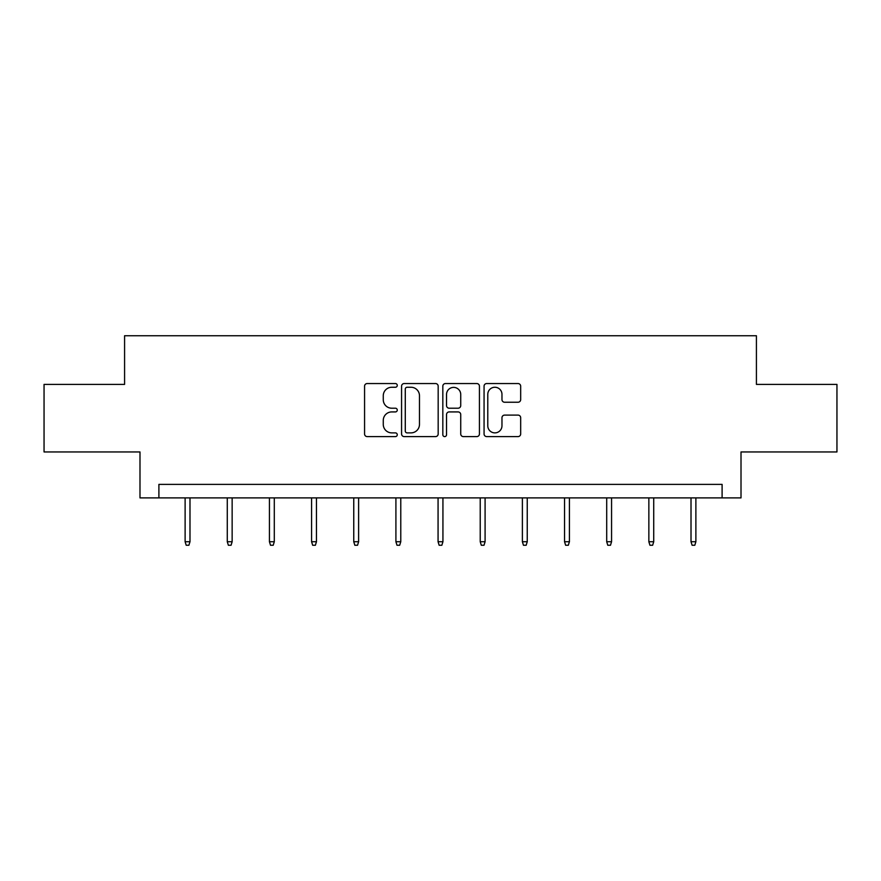 <?xml version="1.0" encoding="UTF-8"?>
<svg xmlns="http://www.w3.org/2000/svg" width="881" height="881" viewBox="0 0 881 881"><rect width="100%" height="100%" fill="white"/><g stroke="black" fill="none" stroke-linecap="round" stroke-linejoin="round"><path stroke-width="1.32" d="M397.265 385.404A1.861 1.861 0 0 0 395.404 383.543L367.223 383.543A2.654 2.654 0 0 0 364.569 386.197L364.569 433.948A2.654 2.654 0 0 0 367.223 436.602L395.404 436.602A1.861 1.861 0 0 0 397.265 434.74A1.861 1.861 0 0 0 395.404 432.879L391.759 432.879A8.491 8.491 0 0 1 383.268 424.4L383.268 420.413A8.491 8.491 0 0 1 391.759 411.923L395.404 411.923A1.861 1.861 0 0 0 397.265 410.072A1.861 1.861 0 0 0 395.404 408.211L391.759 408.211A8.491 8.491 0 0 1 383.268 399.721L383.268 395.745A8.491 8.491 0 0 1 391.759 387.255L395.404 387.255A1.861 1.861 0 0 0 397.265 385.404M518.028 402.243A2.654 2.654 0 0 0 520.671 399.589L520.671 386.197A2.654 2.654 0 0 0 518.028 383.543L486.719 383.543A2.654 2.654 0 0 0 484.065 386.197L484.065 433.948A2.654 2.654 0 0 0 486.719 436.602L518.028 436.602A2.654 2.654 0 0 0 520.671 433.948L520.671 417.759A2.654 2.654 0 0 0 518.028 415.105L504.626 415.105A2.654 2.654 0 0 0 501.972 417.759L501.972 425.787A7.092 7.092 0 0 1 494.88 432.879A7.092 7.092 0 0 1 487.788 425.787L487.788 394.358A7.092 7.092 0 0 1 494.88 387.255A7.092 7.092 0 0 1 501.972 394.358L501.972 399.589A2.654 2.654 0 0 0 504.626 402.243L518.028 402.243M722.101 497.897L741.009 497.897L741.009 451.953L836.95 451.953L836.95 384.402L756.416 384.402L756.416 335.749L124.584 335.749L124.584 384.402L44.05 384.402L44.05 451.953L139.991 451.953L139.991 497.897L722.101 497.897L722.101 484.385L158.899 484.385L158.899 497.897M438.176 386.197A2.654 2.654 0 0 0 435.522 383.543L404.225 383.543A2.654 2.654 0 0 0 401.571 386.197L401.571 433.948A2.654 2.654 0 0 0 404.225 436.602L435.522 436.602A2.654 2.654 0 0 0 438.176 433.948L438.176 386.197M445.478 383.543L476.775 383.543A2.654 2.654 0 0 1 479.429 386.197L479.429 433.948A2.654 2.654 0 0 1 476.775 436.602L463.384 436.602A2.654 2.654 0 0 1 460.73 433.948L460.73 414.577A2.654 2.654 0 0 0 458.076 411.923L449.189 411.923A2.654 2.654 0 0 0 446.535 414.577L446.535 434.74A1.861 1.861 0 0 1 444.674 436.602A1.861 1.861 0 0 1 442.824 434.74L442.824 386.197A2.654 2.654 0 0 1 445.478 383.543M407.143 387.255A1.861 1.861 0 0 0 405.282 389.116L405.282 431.029A1.861 1.861 0 0 0 407.143 432.879L410.987 432.879A8.491 8.491 0 0 0 419.477 424.4L419.477 395.745A8.491 8.491 0 0 0 410.987 387.255L407.143 387.255M460.73 394.49A7.092 7.092 0 0 0 453.627 387.387A7.092 7.092 0 0 0 446.535 394.49L446.535 405.557A2.654 2.654 0 0 0 449.189 408.211L458.076 408.211A2.654 2.654 0 0 0 460.73 405.557L460.73 394.49M189.988 541.738L188.897 545.251L186.199 545.251L185.12 541.738L189.988 541.738L189.988 497.897M185.12 541.738L185.12 497.897M232.144 541.738L231.064 545.251L228.355 545.251L227.276 541.738L232.144 541.738L232.144 497.897M227.276 541.738L227.276 497.897M274.299 541.738L273.22 545.251L270.511 545.251L269.432 541.738L274.299 541.738L274.299 497.897M269.432 541.738L269.432 497.897M316.455 541.738L315.376 545.251L312.678 545.251L311.588 541.738L316.455 541.738L316.455 497.897M311.588 541.738L311.588 497.897M358.611 541.738L357.532 545.251L354.834 545.251L353.755 541.738L358.611 541.738L358.611 497.897M353.755 541.738L353.755 497.897M400.778 541.738L399.688 545.251L396.99 545.251L395.91 541.738L400.778 541.738L400.778 497.897M395.91 541.738L395.91 497.897M442.934 541.738L441.855 545.251L439.145 545.251L438.066 541.738L442.934 541.738L442.934 497.897M438.066 541.738L438.066 497.897M485.09 541.738L484.01 545.251L481.312 545.251L480.222 541.738L485.09 541.738L485.09 497.897M480.222 541.738L480.222 497.897M527.245 541.738L526.166 545.251L523.468 545.251L522.389 541.738L527.245 541.738L527.245 497.897M522.389 541.738L522.389 497.897M569.412 541.738L568.322 545.251L565.624 545.251L564.545 541.738L569.412 541.738L569.412 497.897M564.545 541.738L564.545 497.897M611.568 541.738L610.489 545.251L607.78 545.251L606.701 541.738L611.568 541.738L611.568 497.897M606.701 541.738L606.701 497.897M653.724 541.738L652.645 545.251L649.936 545.251L648.857 541.738L653.724 541.738L653.724 497.897M648.857 541.738L648.857 497.897M695.88 541.738L694.801 545.251L692.103 545.251L691.012 541.738L695.88 541.738L695.88 497.897M691.012 541.738L691.012 497.897"/></g></svg>
